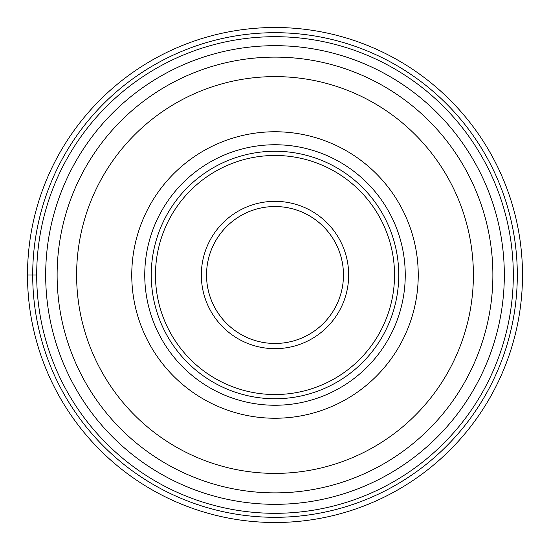 <?xml version="1.0" encoding="UTF-8"?>
<svg xmlns="http://www.w3.org/2000/svg" width="550" height="550" viewBox="0 0 550 550"><rect width="100%" height="100%" fill="white"/><g stroke="black" fill="none" stroke-linecap="round" stroke-linejoin="round"><path stroke-width="0.82" d="M27.5 275A247.5 247.5 0 0 0 275 522.5A247.5 247.5 0 0 0 522.5 275A247.5 247.5 0 0 0 275 27.5A247.5 247.5 0 0 0 27.5 275A247.5 247.5 0 0 0 275 522.5A247.5 247.5 0 0 0 522.5 275A247.5 247.5 0 0 0 275 27.5A247.5 247.5 0 0 0 27.5 275L36.692 275A238.308 238.308 0 0 0 275 513.308A238.308 238.308 0 0 0 513.308 275A238.308 238.308 0 0 0 275 36.692A238.308 238.308 0 0 0 36.692 275A238.308 238.308 0 0 0 275 513.308A238.308 238.308 0 0 0 513.308 275M492.876 275A217.876 217.876 0 0 1 275 492.876A217.876 217.876 0 0 1 57.124 275A217.876 217.876 0 0 1 275 57.124A217.876 217.876 0 0 1 492.876 275A217.876 217.876 0 0 1 275 492.876A217.876 217.876 0 0 1 57.124 275M418.241 275A143.241 143.241 0 0 0 275 131.759A143.241 143.241 0 0 0 131.759 275A143.241 143.241 0 0 0 275 418.241A143.241 143.241 0 0 0 418.241 275M405.247 275A130.247 130.247 0 0 1 275 405.247A130.247 130.247 0 0 1 144.753 275A130.247 130.247 0 0 1 275 144.753A130.247 130.247 0 0 1 405.247 275M398.75 275A123.75 123.75 0 0 0 275 151.25A123.75 123.75 0 0 0 151.25 275A123.75 123.75 0 0 0 275 398.75A123.75 123.75 0 0 0 398.75 275M343.468 275A68.468 68.468 0 0 1 275 343.468A68.468 68.468 0 0 1 206.532 275A68.468 68.468 0 0 1 275 206.532A68.468 68.468 0 0 1 343.468 275M32.698 275A242.303 242.303 0 0 0 275 517.303A242.303 242.303 0 0 0 517.303 275A242.303 242.303 0 0 0 275 32.698A242.303 242.303 0 0 0 32.698 275M504.322 275A229.322 229.322 0 0 1 275 504.322A229.322 229.322 0 0 1 45.677 275A229.322 229.322 0 0 1 275 45.677A229.322 229.322 0 0 1 504.322 275M473.392 275A198.392 198.392 0 0 1 275 473.392A198.392 198.392 0 0 1 76.608 275A198.392 198.392 0 0 1 275 76.608A198.392 198.392 0 0 1 473.392 275M394.529 275A119.529 119.529 0 0 1 275 394.529A119.529 119.529 0 0 1 155.471 275A119.529 119.529 0 0 1 275 155.471A119.529 119.529 0 0 1 394.529 275M348.666 275A73.666 73.666 0 0 0 275 201.334A73.666 73.666 0 0 0 201.334 275A73.666 73.666 0 0 0 275 348.666A73.666 73.666 0 0 0 348.666 275"/></g></svg>
